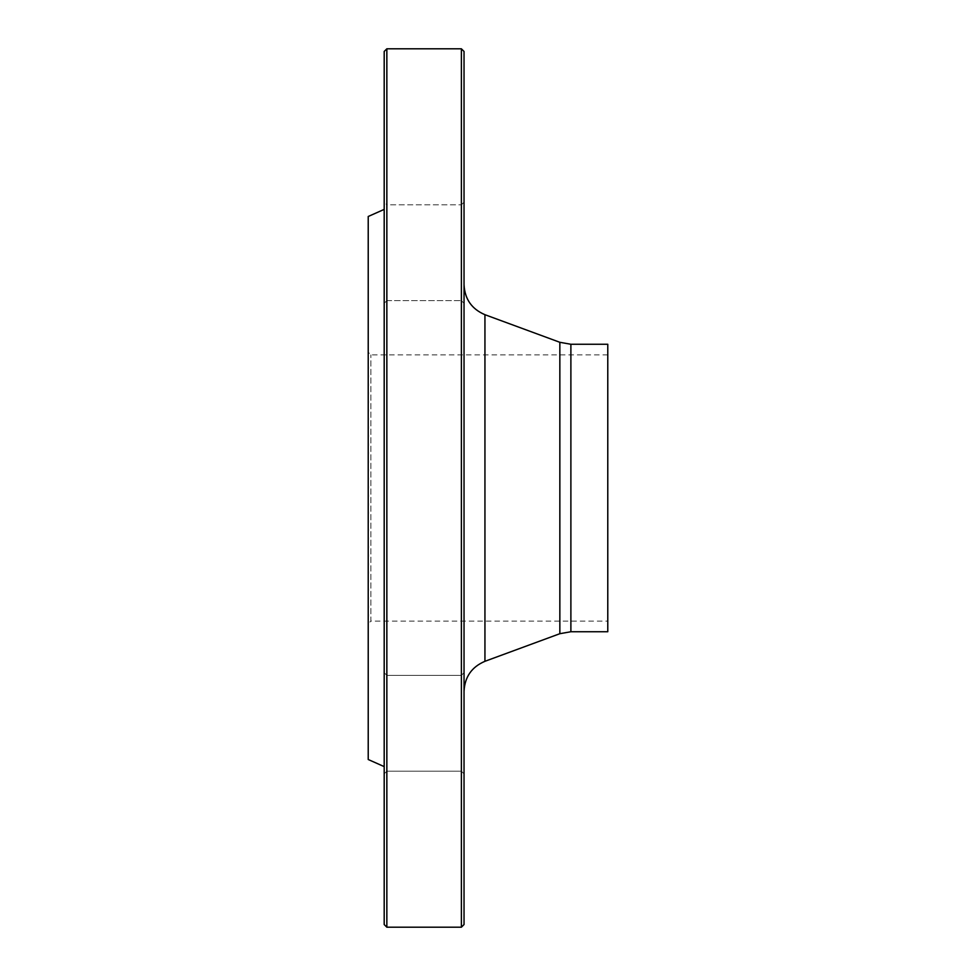 <?xml version="1.0" encoding="UTF-8"?>
<svg xmlns="http://www.w3.org/2000/svg" width="976" height="976" viewBox="0 0 976 976"><rect width="100%" height="100%" fill="white"/><g stroke="black" fill="none" stroke-linecap="round" stroke-linejoin="round"><path stroke-width="0.73" stroke-dasharray="4.88 3.66" d="M461.38 48.8L461.38 927.2M386.85 927.2L386.85 48.8M607.78 621.09L607.78 354.91L607.78 621.09L370.88 621.09L370.88 354.91L370.88 621.09L368.22 623.749L368.22 352.251L368.22 623.749M368.22 216.489L368.22 759.511M384.19 766.611L384.19 209.389L384.19 766.611M384.19 252.723L384.19 303.304L384.19 252.723M384.19 773.846L384.19 672.696L384.19 773.846L384.19 672.696L384.19 773.846L386.85 771.186L386.85 675.355L386.85 771.186L386.85 675.355L386.85 771.186L461.38 771.186L461.38 675.355L461.38 771.186L461.38 675.355L461.38 771.186L464.039 773.846L464.039 672.696L464.039 773.846L464.039 672.696L464.039 773.846L461.38 771.186L386.85 771.186L384.19 773.846M384.19 202.154L384.19 303.304L384.19 202.154L386.85 204.814L386.85 300.645L386.85 204.814L461.38 204.814L461.38 300.645L461.38 204.814L461.38 300.645L464.039 303.304L464.039 202.154L464.039 303.304L464.039 202.154L464.039 303.304L461.38 300.645L461.38 204.814L464.039 202.154L461.38 204.814L386.85 204.814L386.85 300.645L386.85 204.814L384.19 202.154M384.19 51.46L384.19 924.54M464.039 691.276L464.039 284.724L464.039 691.276M464.039 924.54L464.039 51.46M607.78 344.26L607.78 631.74M607.78 354.91L370.88 354.91L368.22 352.251M461.38 675.355L464.039 672.696L461.38 675.355L386.85 675.355L384.19 672.696L386.85 675.355L461.38 675.355M559.846 342.295L559.846 633.705M484.938 661.301L484.938 314.699M570.887 631.74L570.887 344.26M386.85 300.645L461.38 300.645L386.85 300.645L384.19 303.304L386.85 300.645"/><path stroke-width="1.46" d="M461.38 927.2L461.38 48.8L386.85 48.8L386.85 927.2L461.38 927.2L464.039 924.54L464.039 51.46L461.38 48.8M384.19 766.611L368.22 759.511L368.22 216.489L384.19 209.389M386.85 927.2L384.19 924.54L384.19 51.46L386.85 48.8M570.887 631.74L570.887 344.26L607.78 344.26L607.78 631.74L570.887 631.74L559.846 633.705L484.938 661.301C471.725 666.937 464.759 676.929 464.039 691.276M559.846 633.705L559.846 342.295L484.938 314.699L484.938 661.301M570.887 344.26L559.846 342.295M484.938 314.699C471.725 309.063 464.759 299.071 464.039 284.724"/></g></svg>
